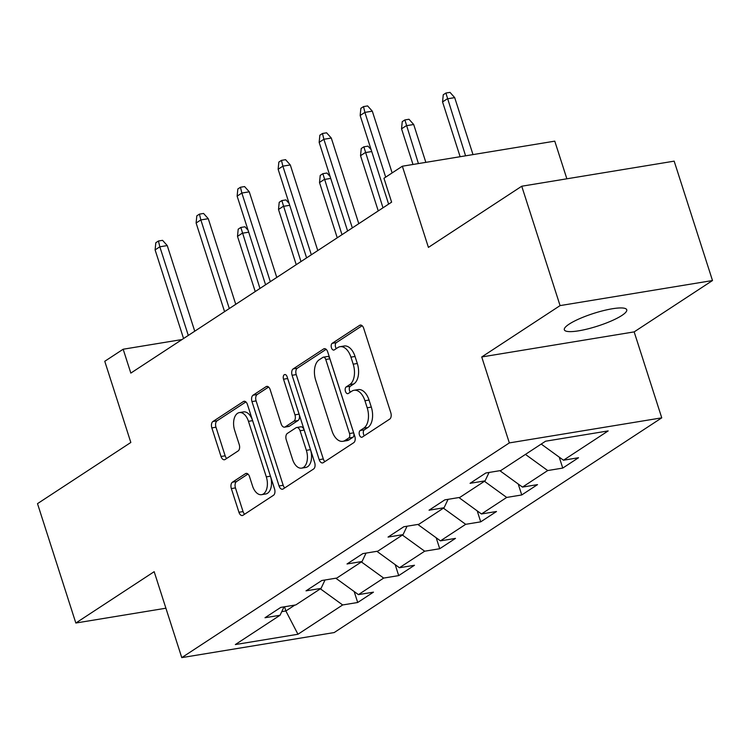 <?xml version="1.0" encoding="UTF-8"?>
<svg xmlns="http://www.w3.org/2000/svg" width="750" height="750" viewBox="0 0 750 750"><rect width="100%" height="100%" fill="white"/><g stroke="black" fill="none" stroke-linecap="round" stroke-linejoin="round"><path stroke-width="1.12" d="M359.447 434.972A3.516 2.034 -99.3 0 0 361.819 437.259A3.516 2.034 -99.3 0 0 362.306 437.072L389.719 419.1A5.025 2.916 -99.3 0 0 390.797 412.716L363.712 328.35A5.025 2.916 -99.3 0 0 360.309 325.078A5.025 2.916 -99.3 0 0 359.625 325.35L332.203 343.322A3.516 2.034 -99.3 0 0 331.453 347.784A3.516 2.034 -99.3 0 0 333.834 350.072A3.516 2.034 -99.3 0 0 334.312 349.884L337.866 347.559A16.087 9.319 -99.3 0 1 340.069 346.688A16.087 9.319 -99.3 0 1 350.934 357.141L353.194 364.172A16.087 9.319 -99.3 0 1 349.753 384.591L346.2 386.916A3.516 2.034 -99.3 0 0 345.45 391.378A3.516 2.034 -99.3 0 0 347.831 393.666A3.516 2.034 -99.3 0 0 348.309 393.478L351.853 391.153A16.087 9.319 -99.3 0 1 354.066 390.272A16.087 9.319 -99.3 0 1 364.931 400.734L367.191 407.766A16.087 9.319 -99.3 0 1 363.75 428.184L360.197 430.509A3.516 2.034 -99.3 0 0 359.447 434.972M354.066 390.272L358.181 389.597A16.087 9.319 -99.3 0 1 369.047 400.059L371.306 407.091A16.087 9.319 -99.3 0 1 367.866 427.5L364.322 429.825A3.516 2.034 -99.3 0 0 363.562 434.297A3.516 2.034 -99.3 0 0 364.312 435.75M362.137 325.725L336.328 342.647A3.516 2.034 -99.3 0 0 335.569 347.109A3.516 2.034 -99.3 0 0 336.319 348.562M340.069 346.688L344.184 346.003A16.087 9.319 -99.3 0 1 355.05 356.466L357.309 363.497A16.087 9.319 -99.3 0 1 353.869 383.906L350.325 386.241A3.516 2.034 -99.3 0 0 349.566 390.703A3.516 2.034 -99.3 0 0 350.316 392.156M621.909 315.441A32.775 6.647 162.2 0 0 626.747 309.759A32.775 6.647 162.2 0 0 603.328 310.65A32.775 6.647 162.2 0 0 569.175 324.113A32.775 6.647 162.2 0 0 564.328 329.803A32.775 6.647 162.2 0 0 587.756 328.912A32.775 6.647 162.2 0 0 621.909 315.441M232.416 482.213A5.025 2.916 -99.3 0 0 231.337 488.587L238.941 512.259A5.025 2.916 -99.3 0 0 242.334 515.531A5.025 2.916 -99.3 0 0 243.019 515.259L273.469 495.3A5.025 2.916 -99.3 0 0 274.547 488.916L247.462 404.55A5.025 2.916 -99.3 0 0 244.059 401.278A5.025 2.916 -99.3 0 0 243.375 401.55L212.925 421.509A5.025 2.916 -99.3 0 0 211.847 427.894L221.025 456.478A5.025 2.916 -99.3 0 0 224.428 459.75A5.025 2.916 -99.3 0 0 225.113 459.478L238.144 450.938A5.025 2.916 -99.3 0 0 239.222 444.553L234.666 430.378A13.444 7.791 -99.3 0 1 239.391 412.584A13.444 7.791 -99.3 0 1 248.475 421.331L266.306 476.869A13.444 7.791 -99.3 0 1 261.591 494.672A13.444 7.791 -99.3 0 1 252.506 485.925L249.534 476.663A5.025 2.916 -99.3 0 0 246.131 473.4A5.025 2.916 -99.3 0 0 245.447 473.672L232.416 482.213L236.531 481.537A5.025 2.916 -99.3 0 0 235.453 487.913L243.056 511.584A5.025 2.916 -99.3 0 0 244.631 514.2M560.072 305.606L481.734 356.962L634.163 331.884L712.5 280.538L560.072 305.606L521.747 186.225L428.419 247.397L402.356 166.219L383.953 178.275L391.622 202.153L130.828 373.097L123.169 349.228L104.766 361.284L130.828 442.472L37.5 503.644L75.834 623.025L165.9 608.212M481.734 356.962L509.334 442.913L181.772 657.628L154.172 571.678L75.834 623.025M319.191 459.656A5.025 2.916 -99.3 0 0 322.584 462.928A5.025 2.916 -99.3 0 0 323.278 462.656L353.728 442.697A5.025 2.916 -99.3 0 0 354.797 436.312L327.712 351.938A5.025 2.916 -99.3 0 0 324.319 348.675A5.025 2.916 -99.3 0 0 323.625 348.947L293.175 368.906A5.025 2.916 -99.3 0 0 292.097 375.281L319.191 459.656L323.306 458.981A5.025 2.916 -99.3 0 0 324.881 461.597M313.603 468.994L283.153 488.953A5.025 2.916 -99.3 0 1 282.459 489.225A5.025 2.916 -99.3 0 1 279.066 485.963L251.972 401.588A5.025 2.916 -99.3 0 1 253.05 395.212L266.081 386.663A5.025 2.916 -99.3 0 1 266.775 386.391A5.025 2.916 -99.3 0 1 270.169 389.662L281.156 423.881A5.025 2.916 -99.3 0 0 284.55 427.153A5.025 2.916 -99.3 0 0 285.234 426.872L293.888 421.209A5.025 2.916 -99.3 0 0 294.956 414.834L283.519 379.209A3.516 2.034 -99.3 0 1 284.756 374.55A3.516 2.034 -99.3 0 1 287.137 376.837L314.672 462.619A5.025 2.916 -99.3 0 1 313.603 468.994M521.747 186.225L674.166 161.147L712.5 280.538M509.334 442.913L661.753 417.844L334.191 632.559L181.772 657.628M354.178 591.544L357.694 602.494L373.463 592.153L358.434 594.628L383.672 578.081L398.7 575.606L414.478 565.266L399.441 567.741L424.678 551.203L439.716 548.728L455.484 538.387L440.456 540.862L465.694 524.316L480.722 521.841L496.5 511.5L481.462 513.975L506.7 497.438L521.737 494.963L537.506 484.622L522.478 487.097L547.716 470.55L562.753 468.075L578.522 457.734L563.484 460.209L608.175 430.912L545.559 441.216L500.869 470.512L485.831 472.987L470.062 483.319L485.091 480.853L489.075 472.453M357.694 602.494L342.656 604.959L297.966 634.256L235.35 644.559L280.041 615.262L265.003 617.737L280.772 607.397L295.809 604.922L321.047 588.384L306.019 590.85L321.788 580.519L336.825 578.044L362.062 561.497L347.025 563.972L362.803 553.631L377.831 551.156L403.069 534.619L388.041 537.084L403.809 526.753L418.847 524.278L444.084 507.731L429.047 510.206L444.825 499.866L459.853 497.391L485.091 480.853M335.822 578.231L358.434 594.628M361.397 561.938L383.672 578.081M321.047 588.384L325.031 579.984M399.441 567.741L376.884 551.316M402.403 535.05L424.678 551.203M362.062 561.497L366.047 553.097M417.844 524.466L440.456 540.862M443.419 508.172L465.694 524.316M403.069 534.619L407.053 526.219M481.462 513.975L458.906 497.55M484.425 481.284L506.7 497.438M444.084 507.731L448.069 499.331M499.866 470.7L522.478 487.097M525.441 454.406L547.716 470.55M541.209 444.066L563.484 460.209M566.869 178.8L554.775 141.15L402.356 166.219M634.163 331.884L661.753 417.844M182.025 339.544L123.169 349.228M284.522 606.778L285.872 610.978L294.862 605.081M281.756 611.653L285.872 610.978L297.966 634.256M320.381 588.816L342.656 604.959M280.041 615.262L284.025 606.863M559.237 457.125L562.753 468.075M518.222 484.012L521.737 494.963M477.216 510.891L480.722 521.841M436.2 537.778L439.716 548.728M395.184 564.656L398.7 575.606M326.137 349.322L297.3 368.231A5.025 2.916 -99.3 0 0 296.222 374.606L323.306 458.981M348.778 437.991A3.516 2.034 -99.3 0 0 349.528 433.528L325.753 359.466A3.516 2.034 -99.3 0 0 323.381 357.178A3.516 2.034 -99.3 0 0 322.894 357.366L319.153 359.822A16.087 9.319 -99.3 0 0 315.712 380.231L331.969 430.856A16.087 9.319 -99.3 0 0 342.834 441.319A16.087 9.319 -99.3 0 0 345.038 440.447L348.778 437.991L352.903 437.316A3.516 2.034 -99.3 0 0 353.653 432.844L349.528 433.528M323.381 357.178L327.497 356.503A3.516 2.034 -99.3 0 1 329.878 358.791L353.653 432.844M342.834 441.319L346.95 440.644A16.087 9.319 -99.3 0 0 349.153 439.762L345.038 440.447M352.903 437.316L349.153 439.762M268.594 387.047L257.166 394.528A5.025 2.916 -99.3 0 0 256.097 400.912L283.181 485.278A5.025 2.916 -99.3 0 0 284.756 487.903M284.55 427.153L288.666 426.469A5.025 2.916 -99.3 0 0 289.359 426.197L298.003 420.534A5.025 2.916 -99.3 0 0 299.081 414.15L287.644 378.525L283.519 379.209M287.484 377.916A3.516 2.034 -99.3 0 0 287.644 378.525M292.556 459.384A13.444 7.791 -99.3 0 0 301.641 468.131A13.444 7.791 -99.3 0 0 306.356 450.338L300.075 430.763A5.025 2.916 -99.3 0 0 296.681 427.5A5.025 2.916 -99.3 0 0 295.988 427.772L287.344 433.434A5.025 2.916 -99.3 0 0 286.266 439.819L292.556 459.384M301.641 468.131L305.756 467.456A13.444 7.791 -99.3 0 0 310.481 449.662L306.356 450.338M296.681 427.5L300.797 426.816A5.025 2.916 -99.3 0 1 304.191 430.087L310.481 449.662M247.959 474.047L236.531 481.537M261.591 494.672L265.706 493.987A13.444 7.791 -99.3 0 0 270.431 476.194L266.306 476.869M239.391 412.584L243.506 411.909A13.444 7.791 -99.3 0 1 252.591 420.647L270.431 476.194M245.887 401.925L217.041 420.834A5.025 2.916 -99.3 0 0 215.972 427.209L225.15 455.803A5.025 2.916 -99.3 0 0 226.725 458.428M442.556 101.934L443.259 94.772L445.884 93.047L450.009 92.372L454.697 97.622L447.281 98.841L442.556 101.934L460.134 156.713M445.884 93.047L465.581 155.812M454.697 97.622L472.997 154.594M392.137 172.912L372.309 111.169L364.894 112.387L385.688 177.141M360.159 115.491L360.863 108.319L363.497 106.603L364.894 112.387L360.159 115.491L388.622 204.122M363.497 106.603L367.613 105.919L372.309 111.169M401.541 128.822L402.244 121.65L404.878 119.934L408.994 119.25L413.691 124.5L406.275 125.719L401.541 128.822L412.987 164.466M404.878 119.934L418.425 163.575M413.691 124.5L425.841 162.356M371.737 151.537L365.259 152.606L360.534 155.7L378.253 210.919M360.534 155.7L361.238 148.537L363.863 146.812L382.987 207.816M363.863 146.812L367.987 146.137L371.128 149.653M358.791 223.678L331.294 138.047L323.878 139.275L352.341 227.906M319.153 142.369L319.856 135.206L322.481 133.481L323.878 139.275L319.153 142.369L347.606 231.009M322.481 133.481L326.606 132.806L331.294 138.047M317.775 250.556L290.287 164.934L282.872 166.153L311.325 254.784M278.137 169.256L278.841 162.084L281.475 160.359L282.872 166.153L278.137 169.256L306.6 257.887M281.475 160.359L285.591 159.684L290.287 164.934M330.722 178.416L324.253 179.484L319.519 182.587L337.247 237.797M319.519 182.587L320.222 175.416L322.856 173.691L341.981 234.694M322.856 173.691L326.972 173.016L330.122 176.531M289.716 205.303L283.238 206.372L278.503 209.466L296.231 264.684M278.503 209.466L279.216 202.303L281.841 200.578L300.966 261.581M281.841 200.578L285.966 199.903L289.106 203.419M248.7 232.181L242.231 233.25L237.497 236.353L255.225 291.562M237.497 236.353L238.2 229.181L240.834 227.456L259.959 288.459M240.834 227.456L244.95 226.781L248.1 230.297M276.769 277.444L249.272 191.812L241.856 193.041L270.319 281.672M237.131 196.134L237.834 188.972L240.459 187.247L241.856 193.041L237.131 196.134L265.584 284.775M240.459 187.247L244.584 186.572L249.272 191.812M235.753 304.322L208.266 218.7L200.85 219.919L229.303 308.55M196.116 223.022L196.819 215.85L199.453 214.125L200.85 219.919L196.116 223.022L224.569 311.653M199.453 214.125L203.569 213.45L208.266 218.7M194.747 331.209L167.25 245.578L159.834 246.797L188.297 335.438M155.109 249.9L155.812 242.738L158.438 241.012L159.834 246.797L155.109 249.9L183.562 338.531M158.438 241.012L162.562 240.338L167.25 245.578M367.866 427.5L363.75 428.184M371.306 407.091L367.191 407.766M369.047 400.059L364.931 400.734M350.325 386.241L346.2 386.916M353.869 383.906L349.753 384.591M357.309 363.497L353.194 364.172M355.05 356.466L350.934 357.141M336.328 342.647L332.203 343.322M361.05 325.116L359.625 325.35M364.322 429.825L360.197 430.509M296.222 374.606L292.097 375.281M297.3 368.231L293.175 368.906M325.059 348.712L323.625 348.947M329.878 358.791L325.753 359.466M283.181 485.278L279.066 485.963M256.097 400.912L251.972 401.588M257.166 394.528L253.05 395.212M267.516 386.428L266.081 386.663M289.359 426.197L285.234 426.872M298.003 420.534L293.888 421.209M299.081 414.15L294.956 414.834M304.191 430.087L300.075 430.763M246.872 473.438L245.447 473.672M252.591 420.647L248.475 421.331M225.15 455.803L221.025 456.478M215.972 427.209L211.847 427.894M217.041 420.834L212.925 421.509M244.8 401.316L243.375 401.55M243.056 511.584L238.941 512.259M235.453 487.913L231.337 488.587"/></g></svg>
